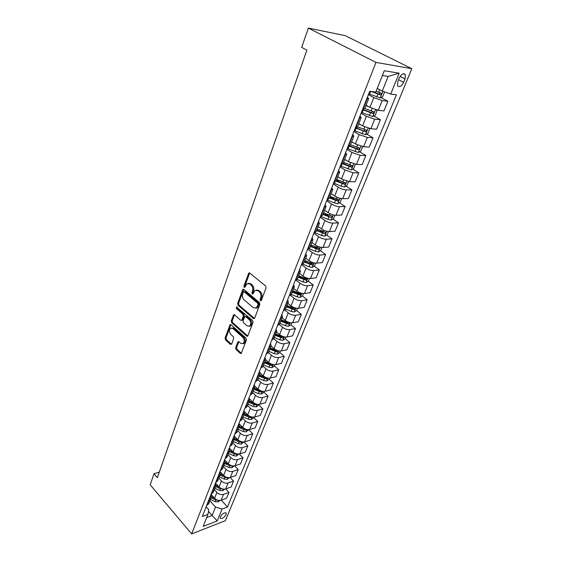 <?xml version="1.0" encoding="UTF-8"?>
<svg xmlns="http://www.w3.org/2000/svg" width="562" height="562" viewBox="0 0 562 562"><rect width="100%" height="100%" fill="white"/><g stroke="black" fill="none" stroke-linecap="round" stroke-linejoin="round"><path stroke-width="0.84" d="M260.382 300.825L261.309 300.515L266.058 287.92L265.615 285.988L249.725 273.041L248.826 272.97L243.908 285.995L244.21 287.308L244.835 287.365L246.922 283.684L249.809 283.929L251.109 285.004C252.717 286.627 253.181 288.65 252.514 291.067L251.917 292.676L252.226 294.003L252.872 294.059L254.958 290.399L257.937 290.645L259.258 291.741C260.894 293.392 261.365 295.436 260.677 297.867L260.073 299.483L260.382 300.825M226.072 514.588L226.233 513.211C224.533 512.214 222.587 513.408 220.381 516.78L220.227 518.143C221.927 519.133 223.88 517.946 226.072 514.588M235.64 347.688L236.061 349.536L240.262 353.379L241.189 353.491L246.437 339.982L246.008 338.099L230.968 324.703L230.09 324.597L225.06 338.029L225.467 339.855L230.427 344.387L231.649 344.042L233.687 338.507L233.265 336.659L230.778 334.418C229.064 332.156 228.994 330.098 230.568 328.229L232.935 328.51L242.819 337.341C244.568 339.61 244.653 341.682 243.079 343.572L240.599 343.284L238.948 341.787L238.035 341.682L235.64 347.688L236.63 347.499L237.052 349.346L241.253 353.182L240.262 353.379M375.971 62.403L308.362 28.1L301.682 47.384L306.88 50.144L157.339 477.665L153.995 473.773L150.18 484.795L191.663 533.9L375.971 62.403L411.82 68.697L225.418 520.672L191.663 533.9M253.378 318.506L254.326 318.598L254.684 318.106L259.841 304.421L259.398 302.511L243.782 289.409L242.889 289.332L237.6 303.41L238.021 305.271L253.378 318.506L254.375 318.345L239.026 305.131L238.021 305.271M253.062 322.405L247.68 336.245L246.746 336.146L231.677 322.757L231.256 320.916L233.652 314.783L234.537 314.875L240.634 320.228L241.548 320.319L241.899 319.834L243.297 316.041L242.868 314.172L236.476 308.629L236.433 306.978L252.626 320.516L253.062 322.405M399.245 78.027L397.854 81.427L397.524 85.579C399.322 87.539 401.366 86.45 403.649 82.319L405.04 78.94L405.378 74.732C403.579 72.765 401.535 73.868 399.245 78.027M399.189 73.201L390.716 94.058L382.265 91.086L388.145 76.418L399.189 73.201L384.275 70.728L375.795 92.07L369.754 91.269L202.313 516.485L207.982 514.349L208.734 509.608L206.163 506.699M221.316 500.159L227.505 506.994L396.407 94.816L390.716 94.058M227.505 506.994L222.088 509.039L217.248 520.939L203.191 526.404L207.982 514.349M308.362 28.1L345.18 35.631L411.82 68.697M159.271 472.129L153.995 473.773M388.145 76.418L382.378 75.505M382.265 91.086L377.243 88.417M208.46 511.336L212.134 515.509L215.513 507.086L209.879 500.784M225.713 488.919L228.931 492.417L226.563 498.234L221.14 500.222C218.766 500.826 216.574 500.173 214.558 498.269L211.031 494.349M228.931 492.417L223.5 494.37C221.119 494.967 218.913 494.307 216.89 492.403L214.312 489.565M230.174 477.489L233.539 481.079L231.137 487.001L225.692 488.926C223.311 489.509 221.098 488.849 219.061 486.945L215.485 483.046M233.539 481.079L228.088 482.983C225.699 483.552 223.479 482.884 221.428 480.988L218.815 478.157M234.698 465.856L238.225 469.551L235.78 475.571L230.322 477.44C227.926 478.002 225.699 477.335 223.634 475.438L220.009 471.546M238.225 469.551L232.759 471.392C230.364 471.939 228.123 471.265 226.043 469.375L223.395 466.558M239.279 454.012L242.988 457.826L240.501 463.952L235.028 465.765C232.626 466.298 230.378 465.617 228.291 463.727L224.61 459.857M242.988 457.826L237.508 459.611C235.099 460.13 232.844 459.449 230.743 457.559L228.053 454.756M243.922 441.95L247.835 445.905L245.306 452.129L239.819 453.878C237.403 454.391 235.141 453.703 233.026 451.82L229.296 447.963M247.835 445.905L242.341 447.619C239.925 448.118 237.649 447.429 235.52 445.547L232.787 442.751M248.678 429.712L252.767 433.773L250.195 440.102L244.688 441.795C242.264 442.28 239.988 441.584 237.838 439.702L234.059 435.866M252.767 433.773L247.252 435.424C244.828 435.894 242.538 435.199 240.374 433.323L237.614 430.541M253.631 417.39L257.782 421.43L255.162 427.872L249.647 429.494C247.217 429.951 244.913 429.249 242.742 427.38L239.194 423.846M257.782 421.43L252.254 423.01C249.823 423.46 247.512 422.75 245.32 420.882L242.517 418.114M258.682 404.858L262.89 408.869L260.22 415.423L254.691 416.976C252.247 417.411 249.928 416.695 247.73 414.833L244.505 411.686M262.89 408.869L257.347 410.379C254.902 410.801 252.577 410.077 250.357 408.216L247.512 405.469M263.81 392.093L268.081 396.084L265.369 402.757L259.82 404.24C257.375 404.64 255.036 403.916 252.802 402.062L249.746 399.139M268.081 396.084L262.531 397.524C260.08 397.91 257.726 397.179 255.478 395.332L252.591 392.599M269.036 379.111L273.371 383.073L270.61 389.866L265.046 391.264C262.595 391.644 260.234 390.906 257.972 389.066L254.993 386.277M273.371 383.073L267.807 384.429C265.341 384.794 262.974 384.05 260.698 382.209L257.761 379.498M274.354 365.89L278.759 369.824L275.942 376.744L270.371 378.064C267.905 378.409 265.524 377.664 263.234 375.83L260.276 373.119M278.759 369.824L273.174 371.103C270.708 371.433 268.313 370.681 266.009 368.848L263.03 366.157M279.771 352.43L284.239 356.329L281.379 363.375L275.787 364.619C273.315 364.935 270.912 364.176 268.594 362.349L265.594 359.666L263.641 360.748M284.239 356.329L278.647 357.53C276.167 357.825 273.757 357.067 271.418 355.247L268.397 352.571M285.292 338.717L289.823 342.595L286.908 349.768L281.309 350.927C278.822 351.208 276.406 350.442 274.045 348.623L271.003 345.96M289.823 342.595L284.217 343.705C281.731 343.965 279.3 343.192 276.925 341.387L273.856 338.731M290.905 324.759L295.514 328.601L292.542 335.907L286.929 336.975C284.435 337.221 281.998 336.448 279.602 334.643L276.518 332.002M295.514 328.601L289.894 329.62C287.4 329.852 284.948 329.065 282.538 327.267L279.391 324.611M285.573 309.051L291.179 311.432L294.298 311.994L296.631 310.54L301.302 314.341L298.281 321.787L292.654 322.764C290.154 322.974 287.695 322.188 285.271 320.396L282.131 317.776M301.302 314.341L295.675 315.268C293.174 315.465 290.702 314.664 288.257 312.879L284.941 310.154M302.419 296.012L307.21 299.813L304.126 307.4L298.492 308.285C295.984 308.461 293.497 307.66 291.039 305.883L287.849 303.283M307.21 299.813L301.569 300.649C299.054 300.803 296.56 299.996 294.081 298.225L290.512 295.359M308.306 281.204L313.224 285.011L310.084 292.746L304.435 293.526C301.92 293.666 299.42 292.851 296.919 291.088L293.68 288.517M313.224 285.011L307.576 285.742C305.054 285.854 302.539 285.032 300.024 283.276L296.09 280.199M314.313 266.121L319.357 269.922L316.153 277.804L310.498 278.485C307.976 278.576 305.447 277.754 302.918 276.005L299.623 273.462M319.357 269.922L313.701 270.547C311.172 270.617 308.629 269.788 306.079 268.046L301.639 264.667M320.424 250.736L325.609 254.53L322.342 262.573L316.68 263.142C314.151 263.199 311.601 262.363 309.03 260.627L305.686 258.12M325.609 254.53L319.947 255.05C317.411 255.085 314.846 254.235 312.254 252.514L307.611 249.078M326.648 235.049L331.987 238.843L328.658 247.041L322.981 247.505C320.445 247.512 317.874 246.662 315.261 244.948L311.861 242.468M331.987 238.843L326.311 239.243C323.768 239.236 321.183 238.379 318.549 236.672L313.835 233.279M332.999 219.054L338.493 222.847L335.093 231.207L329.416 231.551C326.866 231.516 324.267 230.652 321.619 228.952L318.162 226.507M338.493 222.847L332.809 223.128C330.259 223.072 327.646 222.201 324.977 220.508L320.178 217.164M339.469 202.742L345.124 206.521L341.661 215.049L335.971 215.274C333.421 215.197 330.8 214.319 328.103 212.64L324.59 210.223M345.124 206.521L339.434 206.683C336.877 206.577 334.242 205.692 331.531 204.02L326.648 200.725M346.059 186.092L351.889 189.872L348.356 198.569L342.665 198.667C340.101 198.541 337.46 197.648 334.72 195.99L331.151 193.616M351.889 189.872L346.199 189.9C343.635 189.745 340.972 188.846 338.219 187.202L333.252 183.95M352.781 169.106L358.802 172.878L355.191 181.758L349.494 181.723L341.478 178.997L337.846 176.658M358.802 172.878L353.098 172.773L345.047 170.026L339.996 166.837M359.631 151.768L365.848 155.534L362.167 164.596L356.463 164.427L348.37 161.659L344.675 159.355M365.848 155.534L360.144 155.288L352.016 152.492L346.873 149.359M366.621 134.072L373.049 137.823L369.283 147.075L363.579 146.766L355.409 143.949L351.65 141.694M373.049 137.823L367.344 137.43L359.132 134.592L353.898 131.522M373.737 116.004L380.397 119.734L376.554 129.19L370.85 128.726L362.602 125.867L358.767 123.654M380.397 119.734L374.692 119.2L366.396 116.306L361.078 113.299M381.001 97.549L387.899 101.265L383.979 110.918L378.275 110.307L369.944 107.391L366.045 105.227M387.899 101.265L382.195 100.57L373.821 97.633L368.405 94.69M206.704 517.574L212.134 515.509L217.248 520.939M349.81 145.832L350.231 146.092M343.192 163.106L345.11 164.308M336.554 179.931L339.806 182.039M330.035 196.433L334.383 199.341M324.759 213.37L328.896 216.222M319.729 230.125L323.291 232.661M314.629 246.493L317.418 248.537M309.493 262.489L311.467 263.978M304.337 278.141L305.559 279.082M299.11 293.392L299.729 293.877M367.415 97.191L368.665 98.589L366.831 98.687M364.801 108.382L362.904 108.649M359.982 116.081L361.176 117.563L359.329 117.746M357.397 127.131L355.486 127.49L365.686 131.824L366.754 130.349L357.53 126.787M352.697 134.571L353.842 136.13L351.988 136.39M350.154 145.474L348.229 145.923M345.574 152.667L346.67 154.297L344.801 154.634M343.066 163.437L341.12 163.971M338.598 170.384L339.645 172.091L337.769 172.499M336.118 181.02L334.165 181.638M331.77 187.729L332.767 189.513L330.877 189.984M329.325 198.245L327.358 198.934M325.075 204.73L326.037 206.57L324.133 207.111M322.665 215.113L320.684 215.878M318.521 221.379L319.434 223.283L317.53 223.887M316.139 231.642L314.144 232.478M312.093 237.698L312.971 239.665L311.053 240.325M309.739 247.835L307.744 248.741M305.791 253.687L306.634 255.71L304.716 256.434M303.473 263.711L301.464 264.681M299.623 269.367L300.424 271.446L298.499 272.226M297.333 279.279L295.31 280.312M293.568 284.737L294.333 286.873L292.402 287.702M291.306 294.537L289.282 295.633M287.632 299.813L288.362 301.998L286.423 302.876M285.398 309.5L283.36 310.653M281.808 314.608L282.503 316.835L280.564 317.762M279.602 324.183L277.558 325.391M276.097 329.114L276.757 331.39L274.818 332.367M273.912 338.584L271.868 339.848M270.491 343.347L271.123 345.665L269.177 346.691M249.289 326.276L250.554 325.946C252.19 324.007 252.12 321.9 250.329 319.616L249.331 319.778C251.123 322.061 251.193 324.176 249.556 326.115L247.055 325.855L243.508 322.743L243.079 320.867L244.835 316.582L245.756 316.68L249.331 319.778M268.334 352.718L266.283 354.032M264.99 357.32L265.587 359.68L262.749 366.867L260.803 367.948M259.588 371.039L260.157 373.435L258.204 374.538M257.48 380.207L255.422 381.612M254.284 384.499L254.825 386.937L252.872 388.082M252.205 393.576L250.139 395.03M249.078 397.72L249.591 400.193L247.638 401.38M247.02 406.705L244.955 408.195M243.964 410.71L244.456 413.211L242.496 414.433M241.934 419.596L239.862 421.128M238.941 423.46L239.405 425.996L237.452 427.253M236.932 432.255L234.86 433.829M234.01 435.993L234.445 438.564L232.492 439.849M232.022 444.697L229.949 446.312M229.163 448.3L229.577 450.9L227.617 452.22M227.196 456.92L225.116 458.571M224.4 460.397L224.786 463.025L222.833 464.381M222.454 468.933L220.374 470.619M219.714 472.291L220.079 474.946L218.126 476.33M217.789 480.742L215.71 482.456M215.113 483.98L215.457 486.657L213.504 488.069M213.209 492.347L211.129 494.096M210.588 495.473L210.912 498.178L208.959 499.611M208.706 503.763L206.626 505.54M215.513 507.086L222.088 509.039M261.281 300.586L261.07 299.342L261.681 297.727C262.37 295.296 261.892 293.259 260.262 291.608L259.258 291.741M256.483 289.999L258.942 290.519L260.262 291.608M248.432 283.297L250.814 283.81L252.113 284.885C253.715 286.501 254.186 288.524 253.511 290.94L252.921 292.549L253.111 293.757M249.676 273.006L244.913 285.875L245.081 287.049M243.718 289.36L238.597 303.269L239.026 305.131M258.12 304.667L257.81 303.332L244.126 291.826L243.501 291.762L242.629 293.807C241.976 296.181 242.44 298.183 244.006 299.806L253.3 307.702L256.307 307.976L258.12 304.667L259.124 304.52L258.815 303.192L257.81 303.332M243.936 291.713L245.13 291.692L258.815 303.192M255.829 308.243L257.312 307.828L258.485 306.213L257.487 306.36M259.124 304.52L258.485 306.213M246.746 336.146L247.737 335.964L232.668 322.595L231.677 322.757M234.459 314.818L232.254 320.754L232.668 322.595M241.962 320.256L242.889 319.673L244.294 315.886L243.866 314.017L237.473 308.482L236.476 308.629M237.185 307.154L237.473 308.482M245.432 316.49L246.753 316.518L250.329 319.616M238.829 341.696L236.63 347.499M242.854 343.712L244.07 343.382C245.643 341.499 245.559 339.427 243.81 337.165L242.819 337.341M231.776 327.934L233.933 328.341L243.81 337.165M230.891 324.632L226.05 337.853L226.458 339.673L231.418 344.197L230.427 344.387M384.162 91.754L384.485 92.196L382.666 96.706L380.172 97.964L368.749 93.819M371.117 91.451L380.467 94.943L381.549 93.39L376.097 91.304M380.13 92.835L378.837 94.065L372.613 91.648M366.459 105.459L366.024 105.284M369.094 106.92L365.876 105.649M376.273 109.906L376.983 110.833L375.212 115.245L372.725 116.524L361.415 112.435M362.518 109.625L372.999 113.58L374.074 112.063L373.709 111.81L364.766 108.473M372.676 111.529L371.398 112.681L362.673 109.253M361.169 125.038L358.619 124.026M369.122 128.431L369.641 129.07L367.906 133.398L365.433 134.697L354.243 130.658M355.325 127.911L365.686 131.824M365.384 129.836L364.113 130.911M353.547 142.832L351.517 142.017M362.132 146.563L362.455 146.935L360.755 151.171L358.296 152.485L347.218 148.501M348.595 145.944L358.528 149.689L359.582 148.249L359.209 147.989L350.456 144.722M358.233 147.75L356.982 148.754L349.697 145.874M346.164 160.282L344.562 159.643M355.296 164.301L353.751 168.579L351.306 169.914L340.333 165.98M342.63 163.858L351.517 167.188L352.564 165.776L343.515 162.285M351.236 165.298L350 166.24L343.052 163.472M339.005 177.409L337.748 176.897M348.489 181.645L346.887 185.636L344.457 186.984L341.162 186.184L333.589 183.1M336.083 181.126L344.647 184.329L345.686 182.952L336.722 179.496M344.373 182.488L343.157 183.36L336.28 180.613M332.037 194.206L331.074 193.813M341.668 198.611L340.165 202.348L337.741 203.711L334.474 202.945L326.986 199.875M329.437 197.95L337.917 201.126L338.949 199.777L330.07 196.349M337.593 198.885L336.448 200.142L329.655 197.41M325.25 210.68L324.527 210.385M334.973 215.232L333.568 218.723L331.166 220.107L327.92 219.37L320.509 216.314M322.925 214.438L331.327 217.578L332.346 216.265L323.55 212.872M331.327 217.578L323.157 213.869M318.633 226.837L318.12 226.627M328.419 231.523L327.112 234.783L324.717 236.18L321.492 235.471L314.256 232.471M316.547 230.603L324.857 233.715L325.869 232.422L317.151 229.064M324.857 233.715L316.785 230.006M321.998 247.498L320.776 250.526L318.394 251.938L315.191 251.256L308.798 248.601M310.287 246.451L318.521 249.528L319.525 248.271L310.884 244.941M318.521 249.528L310.54 245.826M315.696 263.156L314.565 265.966L312.198 267.386L309.016 266.739L303.087 264.259M304.154 261.99L312.31 265.039L313.301 263.803L304.737 260.508M312.31 265.039L304.414 261.337M309.514 278.506L308.468 281.105L306.114 282.538L302.953 281.92L297.235 279.518M298.141 277.228L306.213 280.255L307.196 279.04L298.71 275.78M306.213 280.255L304.857 279.202L298.408 276.553M303.459 293.568L302.489 295.963L300.15 297.41L297.01 296.813L291.348 294.425M292.24 292.177L300.234 295.176L301.211 293.989L292.795 290.758M300.234 295.176L298.9 294.116L292.514 291.474M296.631 310.54L297.516 308.341M286.444 306.845L294.369 309.817L295.338 308.65L286.999 305.454M294.369 309.817L293.055 308.749L286.732 306.121M291.678 322.834L290.87 324.85L288.552 326.311L285.461 325.77L279.911 323.403M280.761 321.239L288.608 324.183L289.57 323.038L281.302 319.869M288.608 324.183L287.315 323.101L281.056 320.495M285.96 337.06L285.222 338.893L282.918 340.361L279.841 339.848L274.347 337.495M275.183 335.366L282.96 338.282L283.915 337.158L275.717 334.025M282.96 338.282L281.688 337.193L275.485 334.601M280.34 351.018L279.672 352.676L277.382 354.158L274.326 353.66L268.889 351.32M269.711 349.234L277.41 352.128L278.359 351.025L270.231 347.92M277.41 352.128L276.16 351.025L270.02 348.447M274.825 364.724L274.228 366.213L271.945 367.696L268.91 367.232L263.529 364.9M272.619 364.436L264.85 361.556M264.337 362.855L271.966 365.714L272.682 364.457M271.966 365.714L270.729 364.612L264.653 362.047M269.409 378.184L268.882 379.505L266.613 381.001L263.599 380.551L258.26 378.233M266.697 377.762L259.56 374.952M259.054 376.224L266.62 379.062L267.54 377.987M266.62 379.062L265.405 377.952L259.384 375.402M264.091 391.398L263.627 392.564L261.372 394.06L258.372 393.639L253.09 391.335M260.817 390.794L254.361 388.11M253.869 389.361L261.365 392.171L262.285 391.124M261.365 392.171L260.171 391.047L254.207 388.518M258.871 404.38L258.464 405.385L256.223 406.895L253.244 406.488L248.011 404.197M254.881 403.474L249.261 401.029M248.776 402.259L254.017 404.549L256.209 405.047L257.143 404.24M256.209 405.047L255.029 403.916L249.114 401.401M253.743 417.13L253.392 417.988L251.165 419.505L248.207 419.119L243.023 416.842M248.98 415.803L244.252 413.723M243.775 414.932L248.966 417.215L251.137 417.699L252.036 417.004M251.137 417.699L249.971 416.561L244.119 414.061M248.699 429.656L246.191 431.89L243.255 431.525L238.119 429.263M243.557 428.068L239.328 426.2M238.857 427.387L243.999 429.656L246.156 430.127L246.999 429.544M246.156 430.127L245.011 428.989L239.208 426.495M234.459 436.274L234.08 436.091M243.746 441.964L241.302 444.071L238.386 443.72L233.3 441.465M238.358 440.172L234.495 438.458M234.024 439.624L239.124 441.887L241.26 442.343L242.039 441.865M239.833 441.121L234.382 438.718M229.654 448.336L229.226 448.132M238.878 454.061L236.504 456.035L233.602 455.712L228.558 453.464M233.321 452.108L229.718 450.506M229.275 451.658L234.326 453.899L236.447 454.349L237.15 453.97M234.122 452.733L229.647 450.738M224.933 460.201L224.554 460.011M234.094 465.954L231.783 467.802L228.903 467.493L223.901 465.259M228.411 463.854L224.983 462.322M224.61 463.481L229.612 465.715L232.331 465.863M228.931 464.317L224.955 462.54M229.387 477.644L227.139 479.372L224.28 479.084L219.328 476.857M223.62 475.417L220.297 473.928M220.016 475.108L224.976 477.335L227.582 477.552M223.971 475.768L220.29 474.117M224.765 489.137L222.573 490.752L219.728 490.471L214.825 488.266M218.92 486.797L215.646 485.322M215.506 486.544L220.416 488.757L222.889 489.045M219.166 487.064L215.668 485.491M220.163 500.447L218.084 501.936L215.26 501.676L210.392 499.478M214.312 497.988L211.052 496.52M211.059 497.784L215.934 499.99L218.253 500.335M214.494 498.192L211.08 496.653M214.558 498.269L216.89 492.403M219.061 486.945L221.428 480.988M223.634 475.438L226.043 469.375M228.291 463.727L230.743 457.559M233.026 451.82L235.52 445.547M237.838 439.702L240.374 433.323M242.742 427.38L245.32 420.882M247.73 414.833L250.357 408.216M252.802 402.062L255.478 395.332M257.972 389.066L260.698 382.209M263.234 375.83L266.009 368.848M268.594 362.349L271.418 355.247M274.045 348.623L276.925 341.387M279.602 334.643L282.538 327.267M285.271 320.396L288.257 312.879M291.039 305.883L294.081 298.225M296.919 291.088L300.024 283.276M302.918 276.005L306.079 268.046M309.03 260.627L312.254 252.514M315.261 244.948L318.549 236.672M321.619 228.952L324.977 220.508M328.103 212.64L331.531 204.02M334.72 195.99L338.219 187.202M341.478 178.997L345.047 170.026M348.37 161.659L352.016 152.492M355.409 143.949L359.132 134.592M362.602 125.867L366.396 116.306M369.944 107.391L373.821 97.633M363.319 108.691L367.246 98.736M378.275 110.307L382.195 100.57M370.85 128.726L374.692 119.2M355.901 127.525L359.743 117.781M363.579 146.766L367.344 137.43M348.644 145.944L352.395 136.418M356.463 164.427L360.144 155.288M341.534 163.985L345.216 154.655M349.494 181.723L353.098 172.773M334.58 181.638L338.176 172.506M342.665 198.667L346.199 189.9M327.765 198.927L331.292 189.984M335.971 215.274L339.434 206.683M321.092 215.864L324.548 207.104M329.416 231.551L332.809 223.128M314.558 232.45L317.937 223.866M322.981 247.505L326.311 239.243M308.152 248.713L311.467 240.297M316.68 263.142L319.947 255.05M301.871 264.646L305.124 256.398M310.498 278.485L313.701 270.547M295.717 280.262L298.907 272.177M304.435 293.526L307.576 285.742M289.69 295.577L292.809 287.646M298.492 308.285L301.569 300.649M283.768 310.589L286.831 302.82M292.654 322.764L295.675 315.268M277.965 325.321L280.972 317.699M286.929 336.975L289.894 329.62M272.275 339.771L275.218 332.29M281.309 350.927L284.217 343.705M266.69 353.948L269.577 346.606M275.787 364.619L278.647 357.53M261.204 367.864L264.042 360.656M270.371 378.064L273.174 371.103M255.822 381.521L258.611 374.447M265.046 391.264L267.807 384.429M250.54 394.924L253.272 387.984M259.82 404.24L262.531 397.524M245.355 408.089L248.039 401.275M254.691 416.976L257.347 410.379M240.262 421.015L242.896 414.327M249.647 429.494L252.254 423.01M235.253 433.716L237.845 427.141M244.688 441.795L247.252 435.424M230.343 446.186L232.886 439.73M239.819 453.878L242.341 447.619M225.51 458.444L228.01 452.101M235.028 465.765L237.508 459.611M220.768 470.485L223.226 464.254M230.322 477.44L232.759 471.392M216.103 482.322L218.52 476.197M225.692 488.926L228.088 482.983M211.523 493.956L213.897 487.935M221.14 500.222L223.5 494.37M207.013 505.393L209.345 499.47M400.081 76.418L405.04 78.94M398.556 79.706L403.649 82.319M261.681 297.727L260.677 297.867M258.942 290.519L257.937 290.645M252.921 292.549L251.917 292.676M253.511 290.94L252.514 291.067M252.113 284.885L251.109 285.004M250.814 283.81L249.809 283.929M244.913 285.875L243.908 285.995M249.43 273.413L248.425 273.525M261.07 299.342L260.073 299.483M238.597 303.269L237.6 303.41M243.508 289.732L242.51 289.859M245.13 291.692L244.126 291.826M232.254 320.754L231.256 320.916M234.298 315.12L233.3 315.275M242.889 319.673L241.899 319.834M244.294 315.886L243.297 316.041M243.866 314.017L242.868 314.172M246.753 316.518L245.756 316.68M238.695 341.956L237.705 342.139M233.933 328.341L232.935 328.51M226.458 339.673L225.467 339.855M226.05 337.853L225.06 338.029M230.743 324.913L229.746 325.075M237.052 349.346L236.061 349.536M380.235 97.936L382.898 91.311M369.592 94.156L370.681 91.388M378.626 92.301L379.666 89.702M376.758 96.973L377.903 94.114M378.837 94.065L380.467 94.943M372.789 116.496L375.521 109.695M362.251 112.765L363.354 109.962M371.166 110.995L372.17 108.473M369.339 115.575L370.456 112.772M371.398 112.681L372.999 113.58M365.497 134.662L368.11 128.164M355.065 130.988L356.146 128.248M363.86 129.302L364.794 126.956M362.068 133.784L363.164 131.037M358.359 152.457L360.853 146.246M348.026 148.832L349.086 146.148M356.708 147.223L357.572 145.052M354.959 151.614L356.027 148.923M356.982 148.754L358.528 149.689M351.369 169.879L353.751 163.949M341.134 166.31L342.061 163.971M349.704 164.778L350.505 162.776M347.99 169.078L349.037 166.443M350 166.24L351.517 167.188M344.52 186.949L346.789 181.287M334.383 183.43L335.1 181.61M342.841 181.969L343.579 180.128M341.162 186.184L342.188 183.605M343.157 183.36L344.647 184.329M337.804 203.676L339.975 198.274M327.772 200.205L328.292 198.892M336.118 198.815L336.793 197.129M334.474 202.945L335.479 200.416M336.448 200.142L337.917 201.126M331.229 220.072L333.294 214.923M321.288 216.644L321.619 215.815M329.529 215.323L330.147 213.785M327.92 219.37L328.903 216.897M324.78 236.145L326.747 231.228M314.931 232.759L315.078 232.387M323.073 231.509L323.628 230.111M321.492 235.471L322.462 233.047M318.457 251.902L320.333 247.217M316.743 247.371L317.242 246.114M315.191 251.256L316.139 248.882M312.254 267.35L314.046 262.897M310.533 262.925L310.983 261.801M309.016 266.739L309.943 264.407M306.178 282.503L307.878 278.267M304.449 278.183L304.843 277.185M302.953 281.92L303.866 279.63M300.206 297.375L301.829 293.343M298.478 293.146L298.822 292.275M297.01 296.813L297.909 294.572M294.355 311.959L295.893 308.131M292.619 307.828L292.921 307.077M291.179 311.432L292.057 309.226M288.615 326.276L290.069 322.644M286.866 322.237L287.126 321.597M285.461 325.77L286.318 323.607M282.974 340.326L284.358 336.884M281.225 336.378L281.436 335.851M279.841 339.848L280.691 337.72M277.438 354.116L278.745 350.857M275.682 350.259L275.851 349.838M274.326 353.66L275.155 351.58M272.008 367.66L273.244 364.576M268.91 367.232L269.732 365.181M266.669 380.959L267.835 378.05M263.599 380.551L264.4 378.542M261.428 394.025L262.531 391.278M258.372 393.639L259.159 391.665M256.279 406.86L257.319 404.268M253.244 406.488L254.017 404.549M251.221 419.463L252.197 417.032M248.207 419.119L248.966 417.215M246.247 431.855L247.161 429.572M243.255 431.525L243.999 429.656M241.358 444.029L242.222 441.894M234.466 436.822L234.621 436.435M238.386 443.72L239.124 441.887M240.241 441.303L241.26 442.343M236.56 456L237.361 454.005M229.605 449.143L229.851 448.539M233.602 455.712L234.326 453.899M235.654 453.534L236.447 454.349M231.839 467.767L232.584 465.905M224.835 461.247L225.158 460.433M228.903 467.493L229.612 465.715M231.123 465.533L231.72 466.158M227.196 479.337L227.891 477.602M220.142 473.148L220.543 472.122M224.28 479.084L224.976 477.335M226.648 477.307L227.069 477.763M222.629 490.71L223.276 489.109M215.534 484.837L216.012 483.622M219.728 490.471L220.416 488.757M218.14 501.901L218.73 500.419M210.996 496.337L211.551 494.932M215.26 501.676L215.934 499.99M225.84 512.769L226.233 513.211M364.752 108.508L368.665 98.589M357.341 127.265L361.176 117.563M350.098 145.628L353.842 136.13M343.003 163.598L346.67 154.297M336.055 181.196L339.645 172.091M329.248 198.428L332.767 189.513M322.588 215.309L326.037 206.57M316.055 231.846L319.434 223.283M309.662 248.053L312.971 239.665M303.389 263.936L306.634 255.71M297.242 279.504L300.424 271.446M291.214 294.776L294.333 286.873M285.299 309.746L288.362 301.998M279.504 324.436L282.503 316.835M273.813 338.844L276.757 331.39M268.229 352.985L271.123 345.665M257.375 380.488L260.157 373.435M252.092 393.864L254.825 386.937M246.908 406.993L249.591 400.193M241.815 419.891L244.456 413.211M236.813 432.557L239.405 425.996M231.902 445.006L234.445 438.564M227.076 457.236L229.577 450.9M222.327 469.249L224.786 463.025M217.67 481.065L220.079 474.946M213.082 492.67L215.457 486.657M208.572 504.086L210.912 498.178M403.361 73.713L405.378 74.732M249.486 272.9L248.826 272.97M243.515 289.254L242.889 289.332M257.312 307.828L256.307 307.976M234.221 314.692L233.652 314.783M242.545 320.164L241.548 320.319M236.841 306.915L236.433 306.978M250.554 325.946L249.556 326.115M238.576 341.577L238.035 341.682M244.07 343.382L243.079 343.572M230.638 324.506L230.09 324.597M380.959 93.074L381.549 93.39M373.54 111.768L374.074 112.063M366.262 130.061L366.754 130.349M359.132 147.975L359.582 148.249M352.142 165.516L352.564 165.776M345.293 182.699L345.686 182.952M338.577 199.531L338.949 199.777M331.994 216.026L332.346 216.265"/></g></svg>

